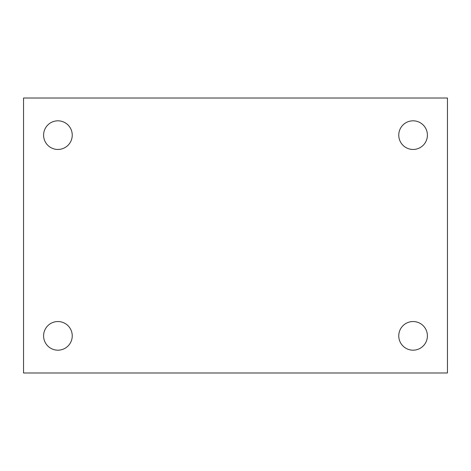 <?xml version="1.0" encoding="UTF-8"?>
<svg xmlns="http://www.w3.org/2000/svg" width="471" height="471" viewBox="0 0 471 471"><rect width="100%" height="100%" fill="white"/><g stroke="black" fill="none" stroke-linecap="round" stroke-linejoin="round"><path stroke-width="0.71" d="M23.55 98.021L447.45 98.021L447.45 372.979L23.55 372.979L23.55 98.021M57.921 321.54A14.318 14.318 0 0 1 72.24 335.858A14.318 14.318 0 0 1 57.921 350.183A14.318 14.318 0 0 1 43.597 335.858A14.318 14.318 0 0 1 57.921 321.54M413.079 321.54A14.318 14.318 0 0 1 427.403 335.858A14.318 14.318 0 0 1 413.079 350.183A14.318 14.318 0 0 1 398.76 335.858A14.318 14.318 0 0 1 413.079 321.54M413.079 120.817A14.318 14.318 0 0 1 427.403 135.142A14.318 14.318 0 0 1 413.079 149.46A14.318 14.318 0 0 1 398.76 135.142A14.318 14.318 0 0 1 413.079 120.817M57.921 120.817A14.318 14.318 0 0 1 72.24 135.142A14.318 14.318 0 0 1 57.921 149.46A14.318 14.318 0 0 1 43.597 135.142A14.318 14.318 0 0 1 57.921 120.817"/></g></svg>
